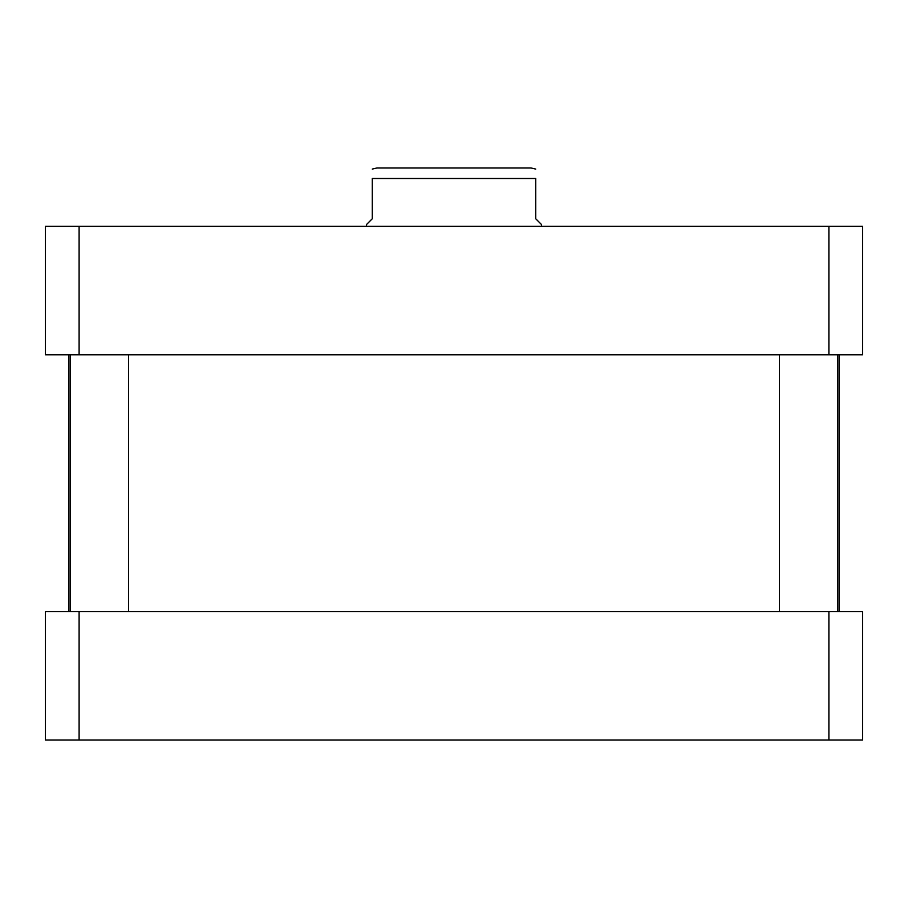 <?xml version="1.0" encoding="UTF-8"?>
<svg xmlns="http://www.w3.org/2000/svg" width="908" height="908" viewBox="0 0 908 908"><rect width="100%" height="100%" fill="white"/><g stroke="black" fill="none" stroke-linecap="round" stroke-linejoin="round"><path stroke-width="1.36" d="M862.6 715.05L862.6 648.244M862.6 318.129L862.6 251.323M495.586 167.98L376.945 167.98L531.055 167.98L535.72 169.07M541.554 226.353L541.554 224.605L535.72 218.76L535.72 178.49C535.72 164.654 535.72 164.654 535.72 178.49C535.72 164.654 535.72 164.654 535.72 178.49L372.28 178.49L372.28 218.76L366.446 224.605L366.446 226.353M372.28 178.49C372.28 164.654 372.28 164.654 372.28 178.49C372.28 164.654 372.28 164.654 372.28 178.49M128.584 611.606L128.584 354.767M837.789 611.606L837.789 354.767M45.4 226.353L862.6 226.353L862.6 354.767L45.4 354.767L45.4 226.353M79.098 354.767L79.098 226.353M828.902 354.767L828.902 226.353M45.4 740.02L862.6 740.02L862.6 611.606L45.4 611.606L45.4 740.02M79.098 611.606L79.098 740.02M828.902 611.606L828.902 740.02M68.747 611.606L68.747 354.767M372.28 169.07L376.945 167.98M70.211 611.606L70.211 354.767M779.416 611.606L779.416 354.767M839.253 611.606L839.253 354.767"/></g></svg>
